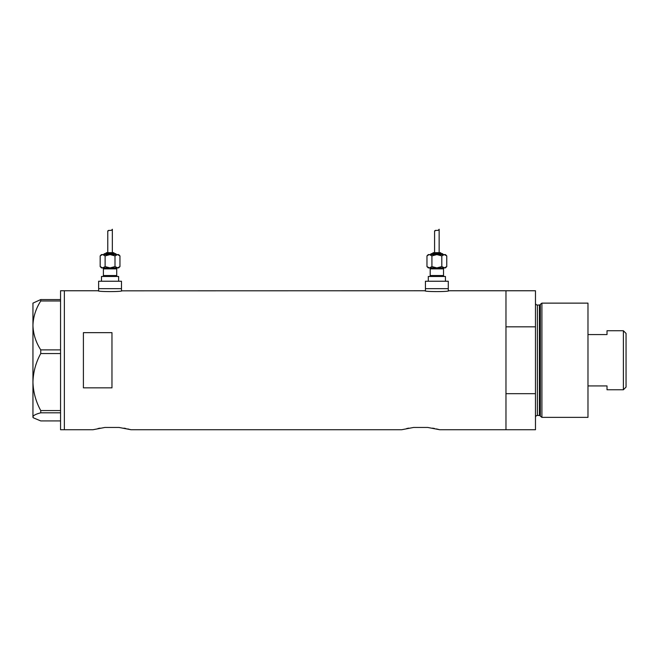 <?xml version="1.0" encoding="UTF-8"?>
<svg xmlns="http://www.w3.org/2000/svg" width="659" height="659" viewBox="0 0 659 659"><rect width="100%" height="100%" fill="white"/><g stroke="black" fill="none" stroke-linecap="round" stroke-linejoin="round"><path stroke-width="0.99" d="M121.956 290.759C122.689 291.871 97.417 291.871 98.158 290.759L98.636 290.833L98.636 288.658L121.478 288.658L121.478 281.236L98.636 281.236L98.636 288.658L121.478 288.658L121.478 290.833L424.964 290.759C424.223 291.871 449.496 291.871 448.763 290.759L448.285 290.833L448.285 288.658L425.434 288.658L425.434 290.833L424.964 290.759M448.763 290.759L505.972 290.759L505.972 326.823L535.479 326.823L535.479 290.759L505.972 290.759L505.972 429.742L505.972 393.678L535.479 393.678L535.479 429.742L439.718 429.742L427.757 427.452L413.597 427.452L427.757 427.452L413.597 427.452L401.636 429.742L131.001 429.742L119.048 427.452L104.88 427.452L119.048 427.452L104.88 427.452L92.919 429.742L64.368 429.742L64.368 290.759L64.368 429.742L60.554 429.742L60.554 290.759L98.158 290.759M111.964 332.655L83.405 332.655L83.405 387.838L111.964 387.838L111.964 332.655M432.634 428.144L434.66 428.531M436.431 428.91L439.718 429.742M406.71 428.523L408.753 428.136M123.917 428.144L125.951 428.531M127.714 428.91L129.123 429.248M130.161 429.511L131.001 429.742M97.993 428.523L100.036 428.136M40.743 349.888C35.85 342.252 33.247 334.097 32.95 325.439C33.214 316.888 35.817 308.742 40.743 300.982L40.743 299.573L32.95 303.132L32.95 382.055C33.23 372.03 35.833 362.524 40.743 353.553L40.743 349.888L60.554 349.888M60.554 300.982L40.743 300.982M40.743 299.573L60.554 299.573M60.554 420.92L40.743 420.92L33.452 417.864L32.95 416.867C33.214 415.45 35.817 414.099 40.743 412.814L40.743 410.565C35.825 401.553 33.222 392.056 32.95 382.055L32.95 417.361L33.452 417.864M60.554 412.814L40.743 412.814M40.743 410.565L60.554 410.565M60.554 353.553L40.743 353.553M540.339 416.167L540.339 304.326L541.904 303.132L541.904 417.361L540.339 416.167A0.956 0.956 0 0 0 539.424 415.458L537.39 415.458A1.903 1.903 0 0 0 535.479 417.361M540.339 304.326A0.956 0.956 0 0 1 539.424 305.035L537.39 305.035A1.903 1.903 0 0 1 535.479 303.132M541.904 303.132L587.976 303.132L587.976 417.361L541.904 417.361M535.479 393.678L535.479 326.823M623.381 330.736L626.05 333.405L626.05 387.097L623.381 389.757L623.381 330.736L607.013 330.736L607.013 334.574L587.976 334.574M623.381 389.757L607.013 389.757L607.013 385.927L587.976 385.927M102.442 267.908A0.956 0.956 0 0 1 103.397 268.864L103.397 275.528A0.956 0.956 0 0 1 102.442 276.475M117.673 267.908A0.956 0.956 0 0 0 116.717 268.864L116.717 275.528A0.956 0.956 0 0 0 117.673 276.475M117.475 267.908L102.639 267.908L118.628 267.908L119.954 266.582L117.475 267.908L110.061 267.908L105.11 266.582L102.639 267.908L110.061 267.908L115.004 266.582L117.821 267.883M116.248 254.58A0.956 0.956 0 0 0 115.292 253.633L104.822 253.633A0.956 0.956 0 0 0 103.867 254.58M114.345 253.633A0.956 0.956 0 0 0 113.389 252.677L106.725 252.677A0.956 0.956 0 0 0 105.778 253.633M102.293 254.613L100.168 255.906L101.486 254.58L118.628 254.58L119.954 255.906L119.954 266.582M111.709 230.115L112.343 229.258C112.656 231.317 107.499 229.554 107.771 231.383L107.771 252.677M112.343 229.258L112.343 252.677M101.486 281.236L101.486 276.475L118.628 276.475L118.628 281.236M100.168 266.582L101.486 267.908L102.639 267.908L100.168 266.582L100.168 255.906M101.371 267.546L102.293 267.883M107.771 231.383L108.735 230.312M102.639 254.58L105.11 255.906L110.061 254.58L115.004 255.906L117.475 254.58L119.954 255.906M118.744 254.951L117.475 254.58M115.004 255.906L115.004 266.582M105.11 255.906L105.11 266.582M429.248 267.908A0.956 0.956 0 0 1 430.195 268.864L430.195 275.528A0.956 0.956 0 0 1 429.248 276.475M444.479 267.908A0.956 0.956 0 0 0 443.523 268.864L443.523 275.528A0.956 0.956 0 0 0 444.479 276.475M443.046 254.58A0.956 0.956 0 0 0 442.098 253.633L431.629 253.633A0.956 0.956 0 0 0 430.673 254.58M441.143 253.633A0.956 0.956 0 0 0 440.196 252.677L433.531 252.677A0.956 0.956 0 0 0 432.576 253.633M429.1 254.613L426.966 255.906L428.292 254.58L445.426 254.58L446.753 255.906L446.753 266.582L444.281 267.908L445.426 267.908L446.753 266.582M438.515 230.115L439.141 229.258C439.462 231.317 434.306 229.554 434.578 231.383L434.578 252.677M439.141 229.258L439.141 252.677M428.292 281.236L428.292 276.475L445.426 276.475L445.426 281.236M425.434 281.236L448.285 281.236L448.285 288.658L425.434 288.658L425.434 281.236M429.437 267.908L426.966 266.582L428.292 267.908L444.281 267.908L436.859 267.908L431.917 266.582L429.437 267.908L436.859 267.908L441.81 266.582L444.619 267.883M428.177 267.546L429.1 267.883M434.578 231.383L435.541 230.312M429.437 254.58L431.917 255.906L436.859 254.58L441.81 255.906L444.281 254.58L446.753 255.906M445.542 254.951L444.281 254.58M441.81 255.906L441.81 266.582M431.917 255.906L431.917 266.582M426.966 255.906L426.966 266.582M539.424 415.458L539.424 305.035M537.39 305.035L537.39 415.458M116.717 268.864L103.397 268.864M103.397 275.528L116.717 275.528M443.523 268.864L430.195 268.864M430.195 275.528L443.523 275.528"/></g></svg>
